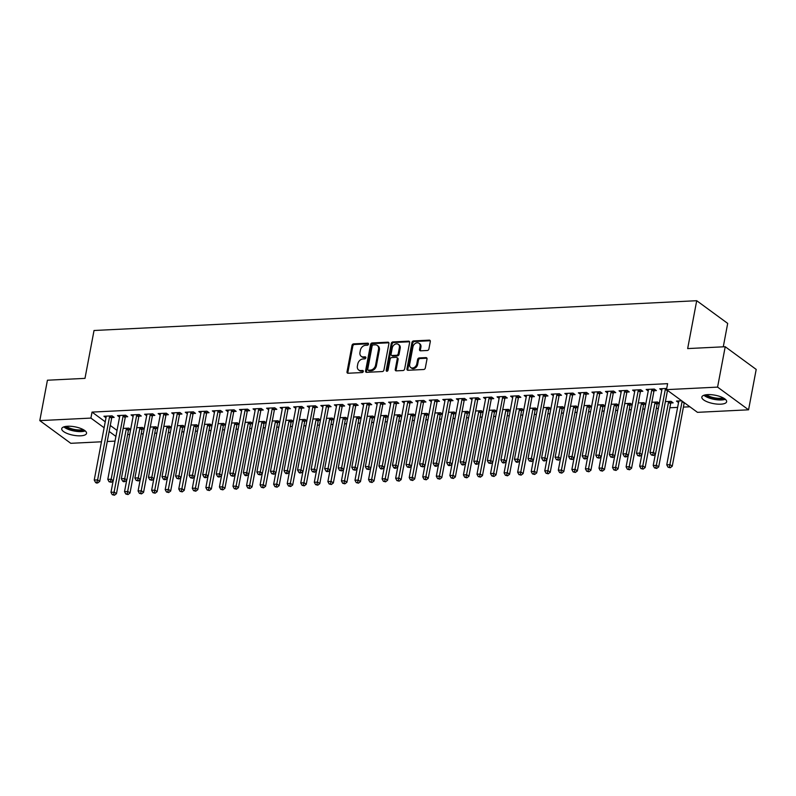 <?xml version="1.0" encoding="UTF-8"?>
<svg xmlns="http://www.w3.org/2000/svg" width="796" height="796" viewBox="0 0 796 796"><rect width="100%" height="100%" fill="white"/><g stroke="black" fill="none" stroke-linecap="round" stroke-linejoin="round"><path stroke-width="1.19" d="M368.488 344.161A1.114 0.856 -53.8 0 0 367.752 343.175L353.613 343.872A1.592 1.214 -53.8 0 0 352.001 345.404L347.016 371.841A1.592 1.214 -53.8 0 0 348.061 373.244L362.2 372.548A1.114 0.856 -53.8 0 0 362.588 370.488L360.757 370.578A5.084 3.9 -53.8 0 1 358.648 369.981A5.084 3.9 -53.8 0 1 357.394 366.09L357.812 363.891A5.084 3.9 -53.8 0 1 362.956 358.976L364.787 358.887A1.114 0.856 -53.8 0 0 365.175 356.837L363.344 356.926A5.084 3.9 -53.8 0 1 361.225 356.319A5.084 3.9 -53.8 0 1 359.971 352.439L360.389 350.23A5.084 3.9 -53.8 0 1 365.533 345.325L367.364 345.235A1.114 0.856 -53.8 0 0 368.488 344.161M720.768 404.179A12.627 4.279 10.7 0 1 707.833 402.06A12.627 4.279 10.7 0 1 701.833 397.055A12.627 4.279 10.7 0 1 707.704 394.617A12.627 4.279 10.7 0 1 720.629 396.736A12.627 4.279 10.7 0 1 726.639 401.741A12.627 4.279 10.7 0 1 720.768 404.179M80.665 435.81A12.627 4.279 10.7 0 1 67.74 433.691A12.627 4.279 10.7 0 1 61.73 428.686A12.627 4.279 10.7 0 1 67.6 426.248A12.627 4.279 10.7 0 1 80.535 428.367A12.627 4.279 10.7 0 1 86.535 433.372A12.627 4.279 10.7 0 1 80.665 435.81M427.303 350.489A1.592 1.214 -53.8 0 0 428.905 348.956L430.308 341.544A1.592 1.214 -53.8 0 0 429.253 340.141L413.552 340.917A1.592 1.214 -53.8 0 0 411.95 342.449L406.955 368.876A1.592 1.214 -53.8 0 0 408.01 370.279L423.711 369.503A1.592 1.214 -53.8 0 0 425.313 367.971L427.004 359.016A1.592 1.214 -53.8 0 0 425.96 357.613L419.233 357.941A1.592 1.214 -53.8 0 0 417.631 359.474L416.786 363.921A4.249 3.264 -53.8 0 1 414.308 367.444A4.249 3.264 -53.8 0 1 410.716 367.523A4.249 3.264 -53.8 0 1 409.671 364.269L412.955 346.867A4.249 3.264 -53.8 0 1 415.442 343.345A4.249 3.264 -53.8 0 1 419.024 343.265A4.249 3.264 -53.8 0 1 420.079 346.519L419.532 349.414A1.592 1.214 -53.8 0 0 420.587 350.817L427.303 350.489M666.481 389.642L717.584 387.115L748.568 409.811L697.465 412.338L666.481 389.642L667.615 383.662L92.037 412.099L90.903 418.089L104.117 427.76M101.46 441.79L70.784 443.312L39.8 420.616L47.432 380.219L84.983 378.369L94.028 330.499L696.709 300.709L687.664 348.578L725.216 346.728L717.584 387.115M39.8 420.616L90.903 418.089M388.926 343.583A1.592 1.214 -53.8 0 0 387.881 342.18L372.18 342.957A1.592 1.214 -53.8 0 0 370.568 344.489L365.573 370.926A1.592 1.214 -53.8 0 0 366.628 372.329L382.329 371.553A1.592 1.214 -53.8 0 0 383.931 370.011L388.926 343.583M392.866 341.932L408.567 341.156A1.592 1.214 -53.8 0 1 409.622 342.559L404.627 368.996A1.592 1.214 -53.8 0 1 403.015 370.528L396.299 370.856A1.592 1.214 -53.8 0 1 395.244 369.453L397.274 358.737A1.592 1.214 -53.8 0 0 396.219 357.334L391.761 357.553A1.592 1.214 -53.8 0 0 390.149 359.086L388.04 370.249A1.114 0.856 -53.8 0 1 386.179 370.339L391.254 343.474A1.592 1.214 -53.8 0 1 392.866 341.932L393.702 342.549L409.403 341.773L408.567 341.156M723.275 346.827L727.693 323.405L696.709 300.709M654.193 390.707L656.392 390.597L654.302 389.065L646.163 389.463L648.233 390.975M670.948 402.975L673.137 402.866L671.048 401.333L665.386 401.612M627.089 392.05L629.278 391.94L627.188 390.408L619.049 390.806L621.119 392.319M643.835 404.318L645.725 404.219M638.273 402.955L643.934 402.676L645.765 404.01M599.975 393.383L602.164 393.274L600.075 391.741L591.945 392.149L594.005 393.662M616.721 405.652L618.611 405.562M611.169 404.288L616.82 404.01L618.651 405.353M572.861 394.726L575.06 394.617L572.961 393.085L564.832 393.483L566.891 394.995M589.607 406.995L591.508 406.905M584.055 405.632L589.707 405.353L591.547 406.696M545.748 396.07L547.947 395.96L545.847 394.428L537.718 394.826L539.788 396.338M562.493 408.338L564.394 408.239M556.941 406.975L562.603 406.696L564.434 408.03M518.644 397.403L520.833 397.294L518.743 395.761L510.604 396.169L512.674 397.682M535.39 409.671L537.28 409.582M529.828 408.308L535.489 408.03L537.32 409.373M491.53 398.746L493.719 398.637L491.63 397.105L483.5 397.502L485.56 399.015M508.276 411.015L510.166 410.915M502.724 409.651L508.375 409.373L510.206 410.716M464.416 400.09L466.615 399.98L464.516 398.448L456.387 398.846L458.446 400.358M481.162 412.358L483.063 412.258M475.61 410.995L481.262 410.716L483.092 412.049M437.303 401.423L439.501 401.313L437.402 399.781L429.273 400.189L431.332 401.701M454.048 413.691L455.949 413.602M448.496 412.328L454.158 412.049L455.989 413.393M410.199 402.766L412.388 402.657L410.298 401.124L402.159 401.522L404.229 403.035M426.945 415.034L428.835 414.935M421.382 413.671L427.044 413.393L428.875 414.736M383.085 404.099L385.274 404L383.184 402.458L375.045 402.866L377.115 404.378M399.831 416.368L401.721 416.278M394.279 415.014L399.93 414.726L401.761 416.069M355.971 405.443L358.17 405.333L356.071 403.801L347.942 404.199L350.001 405.711M372.717 417.711L374.608 417.621M367.165 416.348L372.817 416.069L374.647 417.412M328.857 406.786L331.056 406.676L328.957 405.144L320.828 405.542L322.887 407.055M345.603 419.054L347.504 418.955M340.051 417.691L345.703 417.412L347.544 418.756M301.744 408.119L303.943 408.02L301.853 406.477L293.714 406.885L295.784 408.398M318.5 420.387L320.39 420.298M312.937 419.034L318.599 418.746L320.43 420.089M274.64 409.462L276.829 409.353L274.739 407.821L266.6 408.219L268.67 409.731M291.386 421.731L293.276 421.641M285.834 420.368L291.485 420.089L293.316 421.432M247.526 410.806L249.715 410.696L247.626 409.164L239.496 409.562L241.556 411.074M264.272 423.074L266.163 422.975M258.72 421.711L264.371 421.432L266.202 422.775M220.412 412.139L222.611 412.03L220.512 410.497L212.383 410.905L214.442 412.418M237.158 424.407L239.059 424.318M231.606 423.044L237.258 422.766L239.099 424.109M193.299 413.482L195.498 413.373L193.408 411.84L185.269 412.238L187.339 413.751M210.054 425.751L211.945 425.661M204.492 424.387L210.154 424.109L211.985 425.452M166.195 414.825L168.384 414.716L166.294 413.184L158.155 413.582L160.225 415.094M182.941 427.094L184.831 426.994M177.379 425.731L183.04 425.452L184.871 426.795M139.081 416.159L141.27 416.049L139.181 414.517L131.051 414.925L133.111 416.437M155.827 428.427L157.717 428.338M150.275 427.064L155.926 426.785L157.757 428.129M111.967 417.502L114.166 417.393L112.067 415.86L103.938 416.258L105.997 417.771M128.713 429.77L130.614 429.681M123.161 428.407L128.813 428.129L130.644 429.472M92.037 412.099L105.241 421.78M110.286 425.472L117.042 430.417M127.629 434.566L129.708 434.467M141.191 433.9L143.26 433.8M154.742 433.233L156.812 433.133M168.294 432.566L170.374 432.457M181.856 431.89L183.926 431.79M195.408 431.223L197.478 431.124M208.97 430.556L211.04 430.447M222.522 429.88L224.591 429.78M236.074 429.213L238.153 429.114M249.636 428.546L251.705 428.437M263.187 427.87L265.257 427.77M276.749 427.203L278.819 427.104M290.301 426.537L292.371 426.427M303.853 425.86L305.933 425.76M317.415 425.193L319.485 425.094M330.967 424.527L333.036 424.417M344.519 423.85L346.598 423.751M358.081 423.183L360.15 423.084M371.632 422.517L373.702 422.407M385.194 421.84L387.264 421.741M398.746 421.174L400.816 421.074M412.298 420.507L414.378 420.397M425.86 419.83L427.93 419.731M439.412 419.164L441.481 419.064M452.974 418.497L455.043 418.388M466.526 417.82L468.595 417.721M480.078 417.154L482.157 417.054M493.639 416.487L495.709 416.378M507.191 415.81L509.261 415.711M520.743 415.144L522.823 415.044M534.305 414.477L536.375 414.368M547.857 413.801L549.927 413.701M561.419 413.134L563.488 413.034M574.971 412.467L577.04 412.358M588.523 411.791L590.602 411.691M602.084 411.124L604.154 411.025M615.636 410.457L617.706 410.358M629.198 409.781L631.268 409.681M642.75 409.114L644.82 409.015M656.302 408.447L658.372 408.348M669.864 407.771L677.625 407.393M683.416 407.104L689.883 406.786M142.275 429.104L144.166 429.004M136.713 427.741L142.375 427.462L144.205 428.805M125.519 416.835L127.718 416.726L125.629 415.194L117.49 415.592L119.559 417.104M169.379 427.76L171.279 427.671M163.827 426.397L169.478 426.119L171.319 427.462M152.633 415.492L154.832 415.383L152.732 413.85L144.603 414.248L146.663 415.761M196.493 426.417L198.383 426.328M190.941 425.054L196.592 424.775L198.423 426.119M179.747 414.149L181.946 414.039L179.846 412.507L171.717 412.915L173.777 414.427M223.606 425.084L225.497 424.984M218.054 423.721L223.706 423.442L225.537 424.785M206.861 412.816L209.049 412.706L206.96 411.174L198.821 411.572L200.891 413.084M250.72 423.741L252.611 423.651M245.158 422.377L250.82 422.099L252.65 423.442M233.974 411.472L236.163 411.363L234.074 409.831L225.935 410.229L228.004 411.741M277.824 422.397L279.724 422.308M272.272 421.034L277.933 420.756L279.764 422.099M261.078 410.129L263.277 410.03L261.178 408.487L253.048 408.895L255.108 410.408M304.938 421.064L306.838 420.965M299.386 419.701L305.037 419.422L306.868 420.766M288.192 408.796L290.391 408.686L288.291 407.154L280.162 407.552L282.222 409.064M332.051 419.721L333.942 419.631M326.499 418.358L332.151 418.079L333.982 419.422M315.306 407.452L317.495 407.343L315.405 405.811L307.276 406.209L309.336 407.721M359.165 418.378L361.056 418.288M353.603 417.024L359.265 416.736L361.095 418.079M342.419 406.109L344.608 406.01L342.519 404.467L334.38 404.875L336.449 406.388M386.269 417.044L388.169 416.945M380.717 415.681L386.378 415.403L388.209 416.746M369.523 404.776L371.722 404.666L369.623 403.134L361.493 403.532L363.563 405.045M413.383 415.701L415.283 415.611M407.831 414.338L413.482 414.059L415.323 415.403M396.637 403.433L398.836 403.323L396.736 401.791L388.607 402.199L390.667 403.711M440.496 414.368L442.387 414.268M434.944 413.005L440.596 412.716L442.427 414.059M423.751 402.099L425.94 401.99L423.85 400.448L415.721 400.856L417.781 402.368M467.61 413.025L469.501 412.925M462.048 411.661L467.71 411.383L469.54 412.726M450.864 400.756L453.053 400.647L450.964 399.114L442.825 399.512L444.894 401.025M494.724 411.681L496.614 411.592M489.162 410.318L494.823 410.04L496.654 411.383M477.968 399.413L480.167 399.303L478.078 397.771L469.939 398.179L472.008 399.691M521.828 410.348L523.728 410.248M516.276 408.985L521.927 408.706L523.768 410.04M505.082 398.08L507.281 397.97L505.181 396.438L497.052 396.836L499.112 398.348M548.942 409.005L550.832 408.915M543.389 407.642L549.041 407.363L550.872 408.706M532.196 396.736L534.385 396.627L532.295 395.095L524.166 395.493L526.226 397.005M576.055 407.661L577.946 407.572M570.503 406.298L576.155 406.02L577.986 407.363M559.309 395.393L561.498 395.284L559.409 393.751L551.27 394.159L553.339 395.672M603.169 406.328L605.06 406.229M597.607 404.965L603.268 404.686L605.099 406.02M586.413 394.06L588.612 393.95L586.523 392.418L578.384 392.816L580.453 394.328M630.273 404.985L632.173 404.895M624.721 403.622L630.382 403.343L632.213 404.686M613.527 392.717L615.726 392.607L613.626 391.075L605.497 391.473L607.557 392.985M657.387 403.642L659.277 403.552M651.834 402.279L657.486 402L659.317 403.343M640.641 391.373L642.84 391.264L640.74 389.732L632.611 390.139L634.671 391.652M681.714 400.806L676.471 401.065L678.53 402.577M666.71 388.448L659.725 388.796L661.784 390.309M725.216 346.728L756.2 369.424L748.568 409.811M115.022 441.123L107.261 441.501M109.151 431.452L115.908 436.407M361.225 356.319L362.061 356.936A5.084 3.9 -53.8 0 0 364.18 357.533L363.344 356.926M365.911 357.454L364.18 357.533M358.648 369.981L359.484 370.598A5.084 3.9 -53.8 0 0 361.603 371.195L360.757 370.578M363.334 371.105L361.603 371.195M368.498 343.792L354.449 344.489A1.592 1.214 -53.8 0 0 352.847 346.021L347.852 372.448A1.592 1.214 -53.8 0 0 347.912 373.244M388.866 342.797A1.592 1.214 -53.8 0 0 388.717 342.797L373.016 343.574A1.592 1.214 -53.8 0 0 371.404 345.106L366.409 371.533A1.592 1.214 -53.8 0 0 366.468 372.319M373.254 344.937A1.114 0.856 -53.8 0 0 372.13 346.011L367.742 369.215A1.114 0.856 -53.8 0 0 368.478 370.2L370.409 370.1A5.084 3.9 -53.8 0 0 375.553 365.195L378.548 349.335A5.084 3.9 -53.8 0 0 377.294 345.444A5.084 3.9 -53.8 0 0 375.185 344.847L373.254 344.937M368.021 370.07L368.856 370.677A1.114 0.856 -53.8 0 0 369.314 370.807L368.478 370.2M377.294 345.444L378.13 346.061A5.084 3.9 -53.8 0 1 379.384 349.951L376.389 365.802A5.084 3.9 -53.8 0 1 371.244 370.717L369.314 370.807M396.876 357.523L397.711 358.13A1.592 1.214 -53.8 0 1 398.109 359.354L396.08 370.07A1.592 1.214 -53.8 0 0 396.149 370.856M393.702 342.549A1.592 1.214 -53.8 0 0 392.1 344.081L387.015 370.956A1.114 0.856 -53.8 0 0 387.005 371.314M399.373 347.613A4.249 3.264 -53.8 0 0 398.328 344.36A4.249 3.264 -53.8 0 0 394.736 344.439A4.249 3.264 -53.8 0 0 392.249 347.961L391.095 354.101A1.592 1.214 -53.8 0 0 392.149 355.504L396.607 355.275A1.592 1.214 -53.8 0 0 398.219 353.742L399.373 347.613L400.209 348.23A4.249 3.264 -53.8 0 0 399.164 344.976L398.328 344.36M391.483 355.315L392.329 355.921A1.592 1.214 -53.8 0 0 392.985 356.111L392.149 355.504M400.209 348.23L399.055 354.359A1.592 1.214 -53.8 0 1 397.443 355.892L392.985 356.111M419.024 343.265L419.87 343.882A4.249 3.264 -53.8 0 1 420.915 347.136L420.368 350.031A1.592 1.214 -53.8 0 0 420.427 350.817M410.716 367.523L411.552 368.14A4.249 3.264 -53.8 0 0 415.144 368.06A4.249 3.264 -53.8 0 0 417.631 364.528L416.786 363.921M426.945 358.23A1.592 1.214 -53.8 0 0 426.795 358.22L420.069 358.558A1.592 1.214 -53.8 0 0 418.467 360.09L417.631 364.528M430.248 340.748A1.592 1.214 -53.8 0 0 430.099 340.748L414.398 341.524A1.592 1.214 -53.8 0 0 412.786 343.056L407.791 369.493A1.592 1.214 -53.8 0 0 407.85 370.279M113.151 480.844L110.982 492.316L114.365 492.157L116.465 493.689L128.395 430.556A1.622 1.244 126.2 0 1 128.594 429.989L129.38 428.546M113.609 494.605L112.256 494.674L114.445 495.221L113.609 494.605L126.295 429.024A1.622 1.244 126.2 0 1 126.504 428.457L126.624 428.238M112.256 494.674L110.982 492.316M116.465 493.689L114.445 495.221M109.878 415.97L109.748 416.189A1.622 1.244 -53.8 0 0 109.549 416.756L97.619 479.889L94.236 480.048L106.157 416.925A1.622 1.244 -53.8 0 0 106.166 416.368L106.127 416.149M112.634 416.278L111.848 417.721A1.622 1.244 -53.8 0 0 111.639 418.288L99.719 481.421L97.619 479.889L96.863 482.336L95.51 482.406L96.346 483.023L97.699 482.953L96.863 482.336M97.699 482.953L99.719 481.421M94.236 480.048L95.51 482.406M126.703 480.167L124.534 491.649L127.927 491.48L130.017 493.013L141.947 429.89A1.622 1.244 126.2 0 1 142.146 429.323L142.942 427.87M127.171 493.938L125.808 494.008L128.007 494.555L127.171 493.938L139.857 428.357A1.622 1.244 126.2 0 1 140.056 427.79L140.176 427.571M125.808 494.008L124.534 491.649M130.017 493.013L128.007 494.555M140.255 479.5L138.086 490.983L141.479 490.814L143.569 492.346L155.499 429.213A1.622 1.244 126.2 0 1 155.708 428.656L156.494 427.203M140.723 493.271L139.37 493.331L141.559 493.878L140.723 493.271L153.409 427.681A1.622 1.244 126.2 0 1 153.608 427.124L153.737 426.895M139.37 493.331L138.086 490.983M143.569 492.346L141.559 493.878M123.43 415.303L123.31 415.522A1.622 1.244 -53.8 0 0 123.101 416.089L111.181 479.212L107.788 479.381L119.718 416.248A1.622 1.244 -53.8 0 0 119.728 415.701L119.689 415.482M126.196 415.602L125.4 417.054A1.622 1.244 -53.8 0 0 125.201 417.621L113.271 480.744L111.181 479.212L110.425 481.67L109.062 481.739L111.261 482.286L110.425 481.67M111.261 482.286L113.271 480.744M107.788 479.381L109.062 481.739M136.982 414.626L136.862 414.855A1.622 1.244 -53.8 0 0 136.663 415.413L124.733 478.545L121.34 478.714L133.27 415.582A1.622 1.244 -53.8 0 0 133.28 415.024L133.24 414.815M139.748 414.935L138.962 416.388A1.622 1.244 -53.8 0 0 138.753 416.945L126.823 480.078L124.733 478.545L123.977 481.003L122.624 481.063L123.46 481.68L124.813 481.61L123.977 481.003M124.813 481.61L126.823 480.078M121.34 478.714L122.624 481.063M84.316 430.238A10.925 3.701 10.7 0 1 74.237 430.477A10.925 3.701 10.7 0 1 64.944 426.576M66.376 426.338A10.109 3.433 -169.3 0 0 83.073 429.502M63.829 426.885A12.537 4.249 -169.3 0 0 74.137 431.014A12.537 4.249 -169.3 0 0 85.242 430.935M724.42 398.607A10.925 3.701 10.7 0 1 714.34 398.846A10.925 3.701 10.7 0 1 705.037 394.945M706.47 394.707A10.109 3.433 -169.3 0 0 723.166 397.861M703.923 395.254A12.537 4.249 -169.3 0 0 714.241 399.383A12.537 4.249 -169.3 0 0 725.345 399.303M153.817 478.834L151.648 490.306L155.031 490.147L157.13 491.679L169.06 428.546A1.622 1.244 126.2 0 1 169.259 427.979L170.046 426.537M154.275 492.595L152.922 492.664L155.12 493.212L154.275 492.595L166.961 427.014A1.622 1.244 126.2 0 1 167.17 426.447L167.289 426.228M152.922 492.664L151.648 490.306M157.13 491.679L155.12 493.212M167.369 478.157L165.2 489.639L168.593 489.47L170.682 491.003L182.612 427.88A1.622 1.244 126.2 0 1 182.821 427.313L183.607 425.86M167.837 491.928L166.483 491.998L168.672 492.545L167.837 491.928L180.523 426.348A1.622 1.244 126.2 0 1 180.722 425.78L180.841 425.561M166.483 491.998L165.2 489.639M170.682 491.003L168.672 492.545M150.544 413.96L150.424 414.179A1.622 1.244 -53.8 0 0 150.215 414.746L138.285 477.879L134.902 478.038L146.832 414.915A1.622 1.244 -53.8 0 0 146.832 414.358L146.792 414.139M153.3 414.268L152.514 415.711A1.622 1.244 -53.8 0 0 152.315 416.278L140.385 479.411L138.285 477.879L137.529 480.326L136.176 480.396L138.375 480.943L137.529 480.326M138.375 480.943L140.385 479.411M134.902 478.038L136.176 480.396M164.095 413.293L163.976 413.512A1.622 1.244 -53.8 0 0 163.777 414.079L151.847 477.202L148.454 477.371L160.384 414.238A1.622 1.244 -53.8 0 0 160.394 413.691L160.354 413.472M166.861 413.592L166.066 415.044A1.622 1.244 -53.8 0 0 165.867 415.611L153.936 478.734L151.847 477.202L151.091 479.66L149.728 479.729L151.927 480.277L151.091 479.66M151.927 480.277L153.936 478.734M148.454 477.371L149.728 479.729M180.931 477.491L178.762 488.973L182.145 488.804L184.244 490.336L196.164 427.203A1.622 1.244 126.2 0 1 196.373 426.646L197.159 425.193M181.389 491.261L180.035 491.321L182.224 491.868L181.389 491.261L194.075 425.671A1.622 1.244 126.2 0 1 194.284 425.114L194.403 424.885M180.035 491.321L178.762 488.973M184.244 490.336L182.224 491.868M177.657 412.617L177.528 412.845A1.622 1.244 -53.8 0 0 177.329 413.403L165.399 476.535L162.016 476.704L173.936 413.572A1.622 1.244 -53.8 0 0 173.946 413.015L173.906 412.806M180.413 412.925L179.627 414.378A1.622 1.244 -53.8 0 0 179.418 414.935L167.488 478.068L165.399 476.535L164.643 478.993L163.289 479.053L164.125 479.67L165.478 479.6L164.643 478.993M165.478 479.6L167.488 478.068M162.016 476.704L163.289 479.053M194.483 476.824L192.314 488.296L195.707 488.137L197.796 489.669L209.726 426.537A1.622 1.244 126.2 0 1 209.925 425.969L210.721 424.527M194.95 490.585L193.587 490.654L195.786 491.202L194.95 490.585L207.627 425.004A1.622 1.244 126.2 0 1 207.836 424.437L207.955 424.218M193.587 490.654L192.314 488.296M197.796 489.669L195.786 491.202M191.209 411.95L191.09 412.169A1.622 1.244 -53.8 0 0 190.881 412.736L178.951 475.869L175.568 476.028L187.498 412.905A1.622 1.244 -53.8 0 0 187.498 412.348L187.468 412.129M193.965 412.258L193.179 413.701A1.622 1.244 -53.8 0 0 192.98 414.268L181.05 477.401L178.951 475.869L178.195 478.316L176.841 478.386L179.04 478.933L178.195 478.316M179.04 478.933L181.05 477.401M175.568 476.028L176.841 478.386M208.035 476.147L205.865 487.63L209.258 487.46L211.348 488.993L223.278 425.87A1.622 1.244 126.2 0 1 223.487 425.303L224.273 423.85M208.502 489.918L207.149 489.988L209.338 490.535L208.502 489.918L221.189 424.338A1.622 1.244 126.2 0 1 221.387 423.77L221.517 423.552M207.149 489.988L205.865 487.63M211.348 488.993L209.338 490.535M221.596 475.481L219.427 486.963L222.81 486.794L224.91 488.326L236.84 425.193A1.622 1.244 126.2 0 1 237.039 424.636L237.825 423.183M222.054 489.251L220.701 489.311L222.9 489.858L222.054 489.251L234.74 423.661A1.622 1.244 126.2 0 1 234.949 423.104L235.069 422.875M220.701 489.311L219.427 486.963M224.91 488.326L222.9 489.858M235.148 474.814L232.979 486.286L236.372 486.127L238.462 487.659L250.392 424.527A1.622 1.244 126.2 0 1 250.591 423.97L251.387 422.517M235.616 488.575L234.263 488.644L236.452 489.192L235.616 488.575L248.302 422.994A1.622 1.244 126.2 0 1 248.501 422.427L248.621 422.208M234.263 488.644L232.979 486.286M238.462 487.659L236.452 489.192M248.71 474.137L246.541 485.62L249.924 485.451L252.024 486.983L263.944 423.86A1.622 1.244 126.2 0 1 264.153 423.293L264.939 421.84M249.168 487.908L247.815 487.978L250.004 488.525L249.168 487.908L261.854 422.328A1.622 1.244 126.2 0 1 262.053 421.761L262.183 421.542M247.815 487.978L246.541 485.62M252.024 486.983L250.004 488.525M262.262 473.471L260.093 484.953L263.486 484.784L265.575 486.316L277.505 423.183A1.622 1.244 126.2 0 1 277.704 422.626L278.491 421.174M262.73 487.242L261.367 487.301L263.566 487.849L262.73 487.242L275.406 421.651A1.622 1.244 126.2 0 1 275.615 421.094L275.734 420.865M261.367 487.301L260.093 484.953M265.575 486.316L263.566 487.849M275.814 472.804L273.645 484.276L277.038 484.117L279.127 485.65L291.057 422.517A1.622 1.244 126.2 0 1 291.266 421.96L292.052 420.507M276.282 486.565L274.928 486.635L277.117 487.182L276.282 486.565L288.968 420.985A1.622 1.244 126.2 0 1 289.167 420.417L289.286 420.198M274.928 486.635L273.645 484.276M279.127 485.65L277.117 487.182M289.376 472.127L287.207 483.61L290.59 483.441L292.689 484.973L304.619 421.85A1.622 1.244 126.2 0 1 304.818 421.283L305.604 419.83M289.834 485.898L288.48 485.968L290.669 486.515L289.834 485.898L302.52 420.318A1.622 1.244 126.2 0 1 302.729 419.751L302.848 419.532M288.48 485.968L287.207 483.61M292.689 484.973L290.669 486.515M302.928 471.461L300.759 482.943L304.152 482.774L306.241 484.306L318.171 421.184A1.622 1.244 126.2 0 1 318.37 420.616L319.166 419.164M303.395 485.232L302.032 485.291L304.231 485.839L303.395 485.232L316.082 419.641A1.622 1.244 126.2 0 1 316.281 419.084L316.4 418.855M302.032 485.291L300.759 482.943M306.241 484.306L304.231 485.839M316.48 470.794L314.311 482.276L317.704 482.107L319.793 483.64L331.723 420.507A1.622 1.244 126.2 0 1 331.932 419.95L332.718 418.497M316.947 484.555L315.594 484.625L317.783 485.172L316.947 484.555L329.634 418.975A1.622 1.244 126.2 0 1 329.833 418.407L329.962 418.189M315.594 484.625L314.311 482.276M319.793 483.64L317.783 485.172M330.041 470.118L327.872 481.6L331.255 481.431L333.355 482.963L345.285 419.84A1.622 1.244 126.2 0 1 345.484 419.273L346.27 417.82M330.499 483.888L329.146 483.958L331.345 484.505L330.499 483.888L343.185 418.308A1.622 1.244 126.2 0 1 343.394 417.741L343.514 417.522M329.146 483.958L327.872 481.6M333.355 482.963L331.345 484.505M343.593 469.451L341.424 480.933L344.817 480.764L346.907 482.296L358.837 419.174A1.622 1.244 126.2 0 1 359.046 418.606L359.832 417.154M344.061 483.222L342.708 483.291L344.897 483.829L344.061 483.222L356.747 417.631A1.622 1.244 126.2 0 1 356.946 417.074L357.066 416.845M342.708 483.291L341.424 480.933M346.907 482.296L344.897 483.829M357.155 468.784L354.986 480.267L358.369 480.097L360.469 481.63L372.389 418.497A1.622 1.244 126.2 0 1 372.598 417.94L373.384 416.487M357.613 482.545L356.26 482.615L358.449 483.162L357.613 482.545L370.299 416.965A1.622 1.244 126.2 0 1 370.508 416.398L370.628 416.179M356.26 482.615L354.986 480.267M360.469 481.63L358.449 483.162M370.707 468.118L368.538 479.59L371.931 479.421L374.02 480.963L385.951 417.83A1.622 1.244 126.2 0 1 386.15 417.263L386.946 415.81M371.175 481.879L369.812 481.948L372.011 482.495L371.175 481.879L383.851 416.298A1.622 1.244 126.2 0 1 384.06 415.731L384.179 415.512M369.812 481.948L368.538 479.59M374.02 480.963L372.011 482.495M384.259 467.441L382.09 478.923L385.483 478.754L387.572 480.286L399.502 417.164A1.622 1.244 126.2 0 1 399.711 416.597L400.497 415.144M384.727 481.212L383.374 481.281L385.562 481.819L384.727 481.212L397.413 415.621A1.622 1.244 126.2 0 1 397.612 415.064L397.731 414.835M383.374 481.281L382.09 478.923M387.572 480.286L385.562 481.819M397.821 466.774L395.652 478.257L399.035 478.088L401.134 479.62L413.064 416.487A1.622 1.244 126.2 0 1 413.263 415.93L414.049 414.477M398.279 480.535L396.925 480.605L399.124 481.152L398.279 480.535L410.965 414.955A1.622 1.244 126.2 0 1 411.174 414.388L411.293 414.169M396.925 480.605L395.652 478.257M401.134 479.62L399.124 481.152M411.373 466.108L409.204 477.58L412.597 477.411L414.686 478.953L426.616 415.82A1.622 1.244 126.2 0 1 426.815 415.253L427.611 413.811M411.84 479.869L410.487 479.938L412.676 480.486L411.84 479.869L424.527 414.288A1.622 1.244 126.2 0 1 424.726 413.721L424.845 413.502M410.487 479.938L409.204 477.58M414.686 478.953L412.676 480.486M424.935 465.431L422.766 476.913L426.149 476.744L428.248 478.277L440.168 415.154A1.622 1.244 126.2 0 1 440.377 414.587L441.163 413.134M425.392 479.202L424.039 479.272L426.228 479.809L425.392 479.202L438.079 413.612A1.622 1.244 126.2 0 1 438.278 413.054L438.407 412.825M424.039 479.272L422.766 476.913M428.248 478.277L426.228 479.809M438.487 464.764L436.317 476.247L439.71 476.078L441.8 477.61L453.73 414.477A1.622 1.244 126.2 0 1 453.929 413.92L454.715 412.467M438.954 478.535L437.591 478.595L439.79 479.142L438.954 478.535L451.63 412.945A1.622 1.244 126.2 0 1 451.839 412.388L451.959 412.159M437.591 478.595L436.317 476.247M441.8 477.61L439.79 479.142M452.038 464.098L449.869 475.57L453.262 475.401L455.352 476.943L467.282 413.811A1.622 1.244 126.2 0 1 467.491 413.243L468.277 411.801M452.506 477.859L451.153 477.928L453.342 478.476L452.506 477.859L465.192 412.278A1.622 1.244 126.2 0 1 465.391 411.711L465.511 411.492M451.153 477.928L449.869 475.57M455.352 476.943L453.342 478.476M465.6 463.421L463.431 474.904L466.814 474.734L468.914 476.267L480.844 413.144A1.622 1.244 126.2 0 1 481.043 412.577L481.829 411.124M466.058 477.192L464.705 477.262L466.894 477.809L466.058 477.192L478.744 411.602A1.622 1.244 126.2 0 1 478.953 411.044L479.073 410.816M464.705 477.262L463.431 474.904M468.914 476.267L466.894 477.809M479.152 462.755L476.983 474.237L480.376 474.068L482.466 475.6L494.396 412.467A1.622 1.244 126.2 0 1 494.595 411.91L495.391 410.457M479.62 476.525L478.257 476.585L480.456 477.132L479.62 476.525L492.306 410.935A1.622 1.244 126.2 0 1 492.505 410.378L492.625 410.149M478.257 476.585L476.983 474.237M482.466 475.6L480.456 477.132M204.761 411.283L204.642 411.502A1.622 1.244 -53.8 0 0 204.443 412.069L192.513 475.192L189.12 475.361L201.05 412.228A1.622 1.244 -53.8 0 0 201.06 411.681L201.02 411.462M207.527 411.582L206.741 413.034A1.622 1.244 -53.8 0 0 206.532 413.602L194.602 476.724L192.513 475.192L191.756 477.65L190.403 477.719L192.592 478.267L191.756 477.65M192.592 478.267L194.602 476.724M189.12 475.361L190.403 477.719M218.323 410.607L218.204 410.835A1.622 1.244 -53.8 0 0 217.995 411.393L206.064 474.525L202.681 474.695L214.602 411.562A1.622 1.244 -53.8 0 0 214.612 411.015L214.572 410.796M221.079 410.915L220.293 412.368A1.622 1.244 -53.8 0 0 220.084 412.925L208.164 476.058L206.064 474.525L205.308 476.983L203.955 477.043L204.791 477.66L206.144 477.59L205.308 476.983M206.144 477.59L208.164 476.058M202.681 474.695L203.955 477.043M231.875 409.94L231.755 410.159A1.622 1.244 -53.8 0 0 231.546 410.726L219.626 473.859L216.233 474.018L228.163 410.895A1.622 1.244 -53.8 0 0 228.173 410.338L228.134 410.129M234.641 410.248L233.845 411.701A1.622 1.244 -53.8 0 0 233.646 412.258L221.716 475.391L219.626 473.859L218.87 476.306L217.507 476.376L218.353 476.993L219.706 476.923L218.87 476.306M219.706 476.923L221.716 475.391M216.233 474.018L217.507 476.376M245.437 409.273L245.307 409.492A1.622 1.244 -53.8 0 0 245.108 410.059L233.178 473.182L229.785 473.351L241.715 410.219A1.622 1.244 -53.8 0 0 241.725 409.671L241.685 409.452M248.193 409.572L247.407 411.025A1.622 1.244 -53.8 0 0 247.198 411.592L235.268 474.715L233.178 473.182L232.422 475.64L231.069 475.71L233.258 476.257L232.422 475.64M233.258 476.257L235.268 474.715M229.785 473.351L231.069 475.71M258.989 408.597L258.869 408.826A1.622 1.244 -53.8 0 0 258.66 409.383L246.73 472.516L243.347 472.685L255.277 409.552A1.622 1.244 -53.8 0 0 255.277 409.005L255.247 408.786M261.745 408.905L260.959 410.358A1.622 1.244 -53.8 0 0 260.76 410.915L248.83 474.048L246.73 472.516L245.974 474.973L244.621 475.033L245.457 475.65L246.82 475.58L245.974 474.973M246.82 475.58L248.83 474.048M243.347 472.685L244.621 475.033M272.54 407.93L272.421 408.149A1.622 1.244 -53.8 0 0 272.222 408.716L260.292 471.849L256.899 472.008L268.829 408.885A1.622 1.244 -53.8 0 0 268.839 408.328L268.799 408.119M275.307 408.239L274.511 409.691A1.622 1.244 -53.8 0 0 274.312 410.248L262.381 473.381L260.292 471.849L259.536 474.297L258.183 474.366L260.372 474.913L259.536 474.297M260.372 474.913L262.381 473.381M256.899 472.008L258.183 474.366M286.102 407.263L285.973 407.482A1.622 1.244 -53.8 0 0 285.774 408.05L273.844 471.172L270.461 471.341L282.381 408.219A1.622 1.244 -53.8 0 0 282.391 407.661L282.351 407.443M288.858 407.562L288.072 409.015A1.622 1.244 -53.8 0 0 287.863 409.582L275.943 472.705L273.844 471.172L273.088 473.63L271.735 473.7L273.923 474.247L273.088 473.63M273.923 474.247L275.943 472.705M270.461 471.341L271.735 473.7M299.654 406.587L299.535 406.816A1.622 1.244 -53.8 0 0 299.326 407.373L287.406 470.506L284.013 470.675L295.943 407.542A1.622 1.244 -53.8 0 0 295.953 406.995L295.913 406.776M302.42 406.895L301.624 408.348A1.622 1.244 -53.8 0 0 301.425 408.905L289.495 472.038L287.406 470.506L286.65 472.963L285.286 473.023L286.122 473.64L287.485 473.57L286.65 472.963M287.485 473.57L289.495 472.038M284.013 470.675L285.286 473.023M313.206 405.92L313.087 406.139A1.622 1.244 -53.8 0 0 312.888 406.706L300.958 469.839L297.565 470.008L309.495 406.875A1.622 1.244 -53.8 0 0 309.505 406.318L309.465 406.109M315.972 406.229L315.186 407.681A1.622 1.244 -53.8 0 0 314.977 408.239L303.047 471.371L300.958 469.839L300.201 472.287L298.848 472.356L299.684 472.973L301.037 472.904L300.201 472.287M301.037 472.904L303.047 471.371M297.565 470.008L298.848 472.356M326.768 405.254L326.649 405.472A1.622 1.244 -53.8 0 0 326.44 406.04L314.51 469.162L311.127 469.332L323.057 406.209A1.622 1.244 -53.8 0 0 323.057 405.652L323.017 405.433M329.524 405.552L328.738 407.005A1.622 1.244 -53.8 0 0 328.539 407.572L316.609 470.695L314.51 469.162L313.753 471.62L312.4 471.69L314.589 472.237L313.753 471.62M314.589 472.237L316.609 470.695M311.127 469.332L312.4 471.69M340.32 404.577L340.2 404.806A1.622 1.244 -53.8 0 0 340.001 405.363L328.071 468.496L324.678 468.665L336.608 405.532A1.622 1.244 -53.8 0 0 336.618 404.985L336.579 404.766M343.086 404.885L342.29 406.338A1.622 1.244 -53.8 0 0 342.091 406.905L330.161 470.028L328.071 468.496L327.315 470.953L325.952 471.013L326.798 471.63L328.151 471.56L327.315 470.953M328.151 471.56L330.161 470.028M324.678 468.665L325.952 471.013M353.882 403.91L353.752 404.129A1.622 1.244 -53.8 0 0 353.553 404.696L341.623 467.829L338.23 467.998L350.16 404.865A1.622 1.244 -53.8 0 0 350.17 404.308L350.131 404.099M356.638 404.219L355.852 405.671A1.622 1.244 -53.8 0 0 355.643 406.229L343.713 469.361L341.623 467.829L340.867 470.277L339.514 470.346L341.703 470.894L340.867 470.277M341.703 470.894L343.713 469.361M338.23 467.998L339.514 470.346M367.434 403.244L367.314 403.463A1.622 1.244 -53.8 0 0 367.105 404.03L355.175 467.152L351.792 467.322L363.722 404.199A1.622 1.244 -53.8 0 0 363.722 403.642L363.692 403.423M370.19 403.542L369.404 404.995A1.622 1.244 -53.8 0 0 369.205 405.562L357.275 468.695L355.175 467.152L354.419 469.61L353.066 469.68L355.265 470.227L354.419 469.61M355.265 470.227L357.275 468.695M351.792 467.322L353.066 469.68M380.986 402.567L380.866 402.796A1.622 1.244 -53.8 0 0 380.667 403.353L368.737 466.486L365.344 466.655L377.274 403.522A1.622 1.244 -53.8 0 0 377.284 402.975L377.244 402.756M383.752 402.875L382.966 404.328A1.622 1.244 -53.8 0 0 382.757 404.895L370.827 468.018L368.737 466.486L367.981 468.944L366.628 469.013L368.817 469.55L367.981 468.944M368.817 469.55L370.827 468.018M365.344 466.655L366.628 469.013M394.547 401.9L394.428 402.119A1.622 1.244 -53.8 0 0 394.219 402.686L382.289 465.819L378.906 465.988L390.826 402.856A1.622 1.244 -53.8 0 0 390.836 402.298L390.796 402.089M397.303 402.209L396.517 403.662A1.622 1.244 -53.8 0 0 396.309 404.219L384.388 467.351L382.289 465.819L381.533 468.267L380.18 468.337L381.015 468.953L382.369 468.884L381.533 468.267M382.369 468.884L384.388 467.351M378.906 465.988L380.18 468.337M408.099 401.234L407.98 401.453A1.622 1.244 -53.8 0 0 407.771 402.02L395.851 465.143L392.458 465.312L404.388 402.189A1.622 1.244 -53.8 0 0 404.398 401.632L404.358 401.413M410.865 401.542L410.069 402.985A1.622 1.244 -53.8 0 0 409.87 403.552L397.94 466.685L395.851 465.143L395.095 467.6L393.731 467.67L394.577 468.287L395.93 468.217L395.095 467.6M395.93 468.217L397.94 466.685M392.458 465.312L393.731 467.67M421.661 400.557L421.532 400.786A1.622 1.244 -53.8 0 0 421.333 401.343L409.403 464.476L406.01 464.645L417.94 401.512A1.622 1.244 -53.8 0 0 417.95 400.965L417.91 400.746M424.417 400.866L423.631 402.318A1.622 1.244 -53.8 0 0 423.422 402.885L411.492 466.008L409.403 464.476L408.647 466.934L407.293 467.003L409.482 467.541L408.647 466.934M409.482 467.541L411.492 466.008M406.01 464.645L407.293 467.003M435.213 399.89L435.094 400.119A1.622 1.244 -53.8 0 0 434.885 400.677L422.955 463.809L419.572 463.978L431.502 400.846A1.622 1.244 -53.8 0 0 431.502 400.288L431.472 400.08M437.969 400.199L437.183 401.652A1.622 1.244 -53.8 0 0 436.984 402.209L425.054 465.342L422.955 463.809L422.198 466.257L420.845 466.327L423.044 466.874L422.198 466.257M423.044 466.874L425.054 465.342M419.572 463.978L420.845 466.327M448.765 399.224L448.645 399.443A1.622 1.244 -53.8 0 0 448.447 400.01L436.516 463.133L433.124 463.302L445.054 400.179A1.622 1.244 -53.8 0 0 445.064 399.622L445.024 399.403M451.531 399.532L450.735 400.975A1.622 1.244 -53.8 0 0 450.536 401.542L438.606 464.675L436.516 463.133L435.76 465.59L434.407 465.66L435.243 466.277L436.596 466.207L435.76 465.59M436.596 466.207L438.606 464.675M433.124 463.302L434.407 465.66M462.327 398.547L462.197 398.776A1.622 1.244 -53.8 0 0 461.998 399.333L450.068 462.466L446.685 462.635L458.605 399.502A1.622 1.244 -53.8 0 0 458.615 398.955L458.576 398.736M465.083 398.856L464.297 400.308A1.622 1.244 -53.8 0 0 464.088 400.876L452.168 463.998L450.068 462.466L449.312 464.924L447.959 464.993L448.795 465.6L450.148 465.531L449.312 464.924M450.148 465.531L452.168 463.998M446.685 462.635L447.959 464.993M475.879 397.881L475.759 398.109A1.622 1.244 -53.8 0 0 475.55 398.667L463.63 461.799L460.237 461.969L472.167 398.836A1.622 1.244 -53.8 0 0 472.177 398.279L472.137 398.07M478.635 398.189L477.849 399.642A1.622 1.244 -53.8 0 0 477.65 400.199L465.72 463.332L463.63 461.799L462.874 464.257L461.511 464.317L462.347 464.934L463.71 464.864L462.874 464.257M463.71 464.864L465.72 463.332M460.237 461.969L461.511 464.317M492.704 462.088L490.535 473.56L493.928 473.391L496.017 474.933L507.947 411.801A1.622 1.244 126.2 0 1 508.156 411.233L508.942 409.791M493.172 475.849L491.819 475.918L494.008 476.466L493.172 475.849L505.858 410.268A1.622 1.244 126.2 0 1 506.057 409.701L506.186 409.482M491.819 475.918L490.535 473.56M496.017 474.933L494.008 476.466M489.431 397.214L489.311 397.433A1.622 1.244 -53.8 0 0 489.112 398L477.182 461.123L473.789 461.292L485.719 398.169A1.622 1.244 -53.8 0 0 485.729 397.612L485.689 397.393M492.197 397.522L491.411 398.965A1.622 1.244 -53.8 0 0 491.202 399.532L479.272 462.665L477.182 461.123L476.426 463.58L475.073 463.65L475.909 464.267L477.262 464.197L476.426 463.58M477.262 464.197L479.272 462.665M473.789 461.292L475.073 463.65M506.266 461.411L504.097 472.894L507.48 472.725L509.579 474.257L521.509 411.134A1.622 1.244 126.2 0 1 521.708 410.567L522.494 409.114M506.724 475.182L505.37 475.252L507.569 475.799L506.724 475.182L519.41 409.602A1.622 1.244 126.2 0 1 519.619 409.035L519.738 408.806M505.37 475.252L504.097 472.894M509.579 474.257L507.569 475.799M502.992 396.537L502.873 396.766A1.622 1.244 -53.8 0 0 502.664 397.323L490.734 460.456L487.351 460.625L499.281 397.493A1.622 1.244 -53.8 0 0 499.281 396.945L499.241 396.726M505.749 396.846L504.962 398.298A1.622 1.244 -53.8 0 0 504.764 398.866L492.833 461.988L490.734 460.456L489.978 462.914L488.625 462.983L490.814 463.531L489.978 462.914M490.814 463.531L492.833 461.988M487.351 460.625L488.625 462.983M519.818 460.745L517.649 472.227L521.042 472.058L523.131 473.59L535.061 410.457A1.622 1.244 126.2 0 1 535.27 409.9L536.056 408.447M520.285 474.515L518.932 474.575L521.121 475.122L520.285 474.515L532.972 408.925A1.622 1.244 126.2 0 1 533.171 408.368L533.29 408.139M518.932 474.575L517.649 472.227M523.131 473.59L521.121 475.122M516.544 395.871L516.425 396.1A1.622 1.244 -53.8 0 0 516.226 396.657L504.296 459.79L500.903 459.959L512.833 396.826A1.622 1.244 -53.8 0 0 512.843 396.269L512.803 396.06M519.31 396.179L518.514 397.632A1.622 1.244 -53.8 0 0 518.315 398.189L506.385 461.322L504.296 459.79L503.54 462.247L502.176 462.307L503.022 462.924L504.375 462.854L503.54 462.247M504.375 462.854L506.385 461.322M500.903 459.959L502.176 462.307M533.38 460.078L531.211 471.55L534.594 471.381L536.693 472.923L548.613 409.791A1.622 1.244 126.2 0 1 548.822 409.224L549.608 407.781M533.837 473.839L532.484 473.909L534.673 474.456L533.837 473.839L546.524 408.258A1.622 1.244 126.2 0 1 546.723 407.691L546.852 407.472M532.484 473.909L531.211 471.55M536.693 472.923L534.673 474.456M530.106 395.204L529.977 395.423A1.622 1.244 -53.8 0 0 529.778 395.99L517.848 459.113L514.455 459.282L526.385 396.159A1.622 1.244 -53.8 0 0 526.395 395.602L526.355 395.383M532.862 395.512L532.076 396.955A1.622 1.244 -53.8 0 0 531.867 397.522L519.937 460.655L517.848 459.113L517.092 461.571L515.738 461.64L516.574 462.257L517.927 462.187L517.092 461.571M517.927 462.187L519.937 460.655M514.455 459.282L515.738 461.64M546.932 459.401L544.763 470.884L548.155 470.715L550.245 472.247L562.175 409.124A1.622 1.244 126.2 0 1 562.374 408.557L563.17 407.104M547.399 473.172L546.036 473.242L548.235 473.789L547.399 473.172L560.076 407.592A1.622 1.244 126.2 0 1 560.284 407.025L560.404 406.796M546.036 473.242L544.763 470.884M550.245 472.247L548.235 473.789M543.658 394.527L543.539 394.756A1.622 1.244 -53.8 0 0 543.33 395.323L531.4 458.446L528.017 458.615L539.947 395.483A1.622 1.244 -53.8 0 0 539.947 394.935L539.917 394.716M546.414 394.836L545.628 396.289A1.622 1.244 -53.8 0 0 545.429 396.856L533.499 459.979L531.4 458.446L530.643 460.904L529.29 460.974L531.489 461.521L530.643 460.904M531.489 461.521L533.499 459.979M528.017 458.615L529.29 460.974M560.483 458.735L558.314 470.217L561.707 470.048L563.797 471.58L575.727 408.447A1.622 1.244 126.2 0 1 575.936 407.89L576.722 406.438M560.951 472.506L559.598 472.565L561.787 473.113L560.951 472.506L573.637 406.915A1.622 1.244 126.2 0 1 573.836 406.358L573.956 406.129M559.598 472.565L558.314 470.217M563.797 471.58L561.787 473.113M557.21 393.861L557.091 394.09A1.622 1.244 -53.8 0 0 556.892 394.647L544.962 457.78L541.569 457.949L553.499 394.816A1.622 1.244 -53.8 0 0 553.509 394.259L553.469 394.05M559.976 394.169L559.19 395.622A1.622 1.244 -53.8 0 0 558.981 396.179L547.051 459.312L544.962 457.78L544.205 460.237L542.852 460.297L543.688 460.914L545.041 460.844L544.205 460.237M545.041 460.844L547.051 459.312M541.569 457.949L542.852 460.297M574.045 458.068L571.876 469.54L575.259 469.381L577.359 470.914L589.289 407.781A1.622 1.244 126.2 0 1 589.488 407.214L590.274 405.771M574.503 471.829L573.15 471.899L575.349 472.446L574.503 471.829L587.189 406.249A1.622 1.244 126.2 0 1 587.398 405.681L587.518 405.462M573.15 471.899L571.876 469.54M577.359 470.914L575.349 472.446M570.772 393.194L570.652 393.413A1.622 1.244 -53.8 0 0 570.443 393.98L558.513 457.113L555.13 457.272L567.05 394.149A1.622 1.244 -53.8 0 0 567.06 393.592L567.021 393.373M573.528 393.503L572.742 394.945A1.622 1.244 -53.8 0 0 572.533 395.512L560.613 458.645L558.513 457.113L557.757 459.561L556.404 459.63L558.593 460.178L557.757 459.561M558.593 460.178L560.613 458.645M555.13 457.272L556.404 459.63M587.597 457.392L585.428 468.874L588.821 468.705L590.911 470.237L602.841 407.114A1.622 1.244 126.2 0 1 603.04 406.547L603.836 405.094M588.065 471.162L586.712 471.232L588.901 471.779L588.065 471.162L600.751 405.582A1.622 1.244 126.2 0 1 600.95 405.015L601.07 404.786M586.712 471.232L585.428 468.874M590.911 470.237L588.901 471.779M584.324 392.518L584.204 392.746A1.622 1.244 -53.8 0 0 583.995 393.314L572.075 456.436L568.682 456.605L580.612 393.473A1.622 1.244 -53.8 0 0 580.622 392.925L580.582 392.707M587.09 392.826L586.294 394.279A1.622 1.244 -53.8 0 0 586.095 394.846L574.165 457.969L572.075 456.436L571.319 458.894L569.956 458.964L572.155 459.511L571.319 458.894M572.155 459.511L574.165 457.969M568.682 456.605L569.956 458.964M601.159 456.725L598.99 468.207L602.373 468.038L604.472 469.57L616.393 406.438A1.622 1.244 126.2 0 1 616.601 405.88L617.388 404.428M601.617 470.496L600.264 470.555L602.453 471.103L601.617 470.496L614.303 404.905A1.622 1.244 126.2 0 1 614.502 404.348L614.631 404.119M600.264 470.555L598.99 468.207M604.472 469.57L602.453 471.103M597.876 391.851L597.756 392.08A1.622 1.244 -53.8 0 0 597.557 392.637L585.627 455.77L582.234 455.939L594.164 392.806A1.622 1.244 -53.8 0 0 594.174 392.249L594.134 392.04M600.642 392.159L599.856 393.612A1.622 1.244 -53.8 0 0 599.647 394.169L587.717 457.302L585.627 455.77L584.871 458.227L583.518 458.287L584.354 458.904L585.707 458.834L584.871 458.227M585.707 458.834L587.717 457.302M582.234 455.939L583.518 458.287M614.711 456.058L612.542 467.531L615.935 467.371L618.024 468.904L629.954 405.771A1.622 1.244 126.2 0 1 630.153 405.204L630.939 403.761M615.179 469.819L613.815 469.889L616.014 470.436L615.179 469.819L627.855 404.239A1.622 1.244 126.2 0 1 628.064 403.671L628.183 403.453M613.815 469.889L612.542 467.531M618.024 468.904L616.014 470.436M611.437 391.184L611.318 391.403A1.622 1.244 -53.8 0 0 611.109 391.97L599.179 455.103L595.796 455.262L607.726 392.139A1.622 1.244 -53.8 0 0 607.726 391.582L607.686 391.363M614.194 391.493L613.408 392.935A1.622 1.244 -53.8 0 0 613.209 393.503L601.279 456.635L599.179 455.103L598.423 457.551L597.07 457.62L599.269 458.168L598.423 457.551M599.269 458.168L601.279 456.635M595.796 455.262L597.07 457.62M628.263 455.382L626.094 466.864L629.487 466.695L631.576 468.227L643.506 405.104A1.622 1.244 126.2 0 1 643.715 404.537L644.501 403.084M628.731 469.152L627.377 469.222L629.566 469.769L628.731 469.152L641.417 403.572A1.622 1.244 126.2 0 1 641.616 403.005L641.735 402.786M627.377 469.222L626.094 466.864M631.576 468.227L629.566 469.769M624.989 390.518L624.87 390.736A1.622 1.244 -53.8 0 0 624.671 391.304L612.741 454.426L609.348 454.596L621.278 391.463A1.622 1.244 -53.8 0 0 621.288 390.916L621.248 390.697M627.755 390.816L626.959 392.269A1.622 1.244 -53.8 0 0 626.76 392.836L614.83 455.959L612.741 454.426L611.985 456.884L610.632 456.954L612.82 457.501L611.985 456.884M612.82 457.501L614.83 455.959M609.348 454.596L610.632 456.954M641.825 454.715L639.656 466.197L643.039 466.028L645.138 467.56L657.068 404.428A1.622 1.244 126.2 0 1 657.267 403.87L658.053 402.418M642.282 468.486L640.929 468.545L643.118 469.093L642.282 468.486L654.969 402.895A1.622 1.244 126.2 0 1 655.178 402.338L655.297 402.109M640.929 468.545L639.656 466.197M645.138 467.56L643.118 469.093M638.551 389.841L638.422 390.07A1.622 1.244 -53.8 0 0 638.223 390.627L626.293 453.76L622.91 453.929L634.83 390.796A1.622 1.244 -53.8 0 0 634.84 390.239L634.8 390.03M641.307 390.149L640.521 391.602A1.622 1.244 -53.8 0 0 640.312 392.159L628.392 455.292L626.293 453.76L625.537 456.217L624.183 456.277L625.019 456.894L626.372 456.824L625.537 456.217M626.372 456.824L628.392 455.292M622.91 453.929L624.183 456.277M655.377 454.048L653.208 465.521L656.601 465.361L658.69 466.894L670.62 403.761A1.622 1.244 126.2 0 1 670.819 403.194L671.615 401.751M655.844 467.809L654.481 467.879L656.68 468.426L655.844 467.809L668.521 402.229A1.622 1.244 126.2 0 1 668.73 401.662L668.849 401.443M654.481 467.879L653.208 465.521M658.69 466.894L656.68 468.426M652.103 389.174L651.984 389.393A1.622 1.244 -53.8 0 0 651.775 389.96L639.855 453.093L636.462 453.252L648.392 390.13A1.622 1.244 -53.8 0 0 648.402 389.572L648.362 389.353M654.859 389.483L654.073 390.926A1.622 1.244 -53.8 0 0 653.874 391.493L641.944 454.625L639.855 453.093L639.098 455.541L637.735 455.611L639.934 456.158L639.098 455.541M639.934 456.158L641.944 454.625M636.462 453.252L637.735 455.611M678.66 400.955L678.699 401.174A1.622 1.244 126.2 0 1 678.69 401.721L666.759 464.854L670.152 464.685L672.242 466.217L684.172 403.094A1.622 1.244 126.2 0 1 684.301 402.696M669.396 467.143L668.043 467.212L670.232 467.759L669.396 467.143L682.082 401.562A1.622 1.244 126.2 0 1 682.202 401.164M668.043 467.212L666.759 464.854M672.242 466.217L670.232 467.759M665.655 388.508L665.536 388.727A1.622 1.244 -53.8 0 0 665.337 389.294L653.407 452.417L650.014 452.586L661.944 389.453A1.622 1.244 -53.8 0 0 661.954 388.906L661.914 388.687M667.545 390.428A1.622 1.244 -53.8 0 0 667.426 390.826L655.496 453.949L653.407 452.417L652.65 454.874L651.297 454.944L653.486 455.491L652.65 454.874M653.486 455.491L655.496 453.949M650.014 452.586L651.297 454.944M368.478 343.713L367.752 343.175M363.314 371.026L362.588 370.488M365.901 357.364L365.175 356.837M347.852 372.448L347.016 371.841M352.847 346.021L352.001 345.404M354.449 344.489L353.613 343.872M366.409 371.533L365.573 370.926M371.404 345.106L370.568 344.489M373.016 343.574L372.18 342.957M388.717 342.797L387.881 342.18M371.244 370.717L370.409 370.1M376.389 365.802L375.553 365.195M379.384 349.951L378.548 349.335M396.08 370.07L395.244 369.453M398.109 359.354L397.274 358.737M387.015 370.956L386.179 370.339M392.1 344.081L391.254 343.474M397.443 355.892L396.607 355.275M399.055 354.359L398.219 353.742M420.368 350.031L419.532 349.414M420.915 347.136L420.079 346.519M418.467 360.09L417.631 359.474M420.069 358.558L419.233 357.941M426.795 358.22L425.96 357.613M407.791 369.493L406.955 368.876M412.786 343.056L411.95 342.449M414.398 341.524L413.552 340.917M430.099 340.748L429.253 340.141M128.395 430.556L126.295 429.024M128.594 429.989L126.504 428.457M109.748 416.189L111.848 417.721M109.549 416.756L111.639 418.288M141.947 429.89L139.857 428.357M142.146 429.323L140.056 427.79M155.499 429.213L153.409 427.681M155.708 428.656L153.608 427.124M123.31 415.522L125.4 417.054M123.101 416.089L125.201 417.621M136.862 414.855L138.962 416.388M136.663 415.413L138.753 416.945M169.06 428.546L166.961 427.014M169.259 427.979L167.17 426.447M182.612 427.88L180.523 426.348M182.821 427.313L180.722 425.78M150.424 414.179L152.514 415.711M150.215 414.746L152.315 416.278M163.976 413.512L166.066 415.044M163.777 414.079L165.867 415.611M196.164 427.203L194.075 425.671M196.373 426.646L194.284 425.114M177.528 412.845L179.627 414.378M177.329 413.403L179.418 414.935M209.726 426.537L207.627 425.004M209.925 425.969L207.836 424.437M191.09 412.169L193.179 413.701M190.881 412.736L192.98 414.268M223.278 425.87L221.189 424.338M223.487 425.303L221.387 423.77M236.84 425.193L234.74 423.661M237.039 424.636L234.949 423.104M250.392 424.527L248.302 422.994M250.591 423.97L248.501 422.427M263.944 423.86L261.854 422.328M264.153 423.293L262.053 421.761M277.505 423.183L275.406 421.651M277.704 422.626L275.615 421.094M291.057 422.517L288.968 420.985M291.266 421.96L289.167 420.417M304.619 421.85L302.52 420.318M304.818 421.283L302.729 419.751M318.171 421.184L316.082 419.641M318.37 420.616L316.281 419.084M331.723 420.507L329.634 418.975M331.932 419.95L329.833 418.407M345.285 419.84L343.185 418.308M345.484 419.273L343.394 417.741M358.837 419.174L356.747 417.631M359.046 418.606L356.946 417.074M372.389 418.497L370.299 416.965M372.598 417.94L370.508 416.398M385.951 417.83L383.851 416.298M386.15 417.263L384.06 415.731M399.502 417.164L397.413 415.621M399.711 416.597L397.612 415.064M413.064 416.487L410.965 414.955M413.263 415.93L411.174 414.388M426.616 415.82L424.527 414.288M426.815 415.253L424.726 413.721M440.168 415.154L438.079 413.612M440.377 414.587L438.278 413.054M453.73 414.477L451.63 412.945M453.929 413.92L451.839 412.388M467.282 413.811L465.192 412.278M467.491 413.243L465.391 411.711M480.844 413.144L478.744 411.602M481.043 412.577L478.953 411.044M494.396 412.467L492.306 410.935M494.595 411.91L492.505 410.378M204.642 411.502L206.741 413.034M204.443 412.069L206.532 413.602M218.204 410.835L220.293 412.368M217.995 411.393L220.084 412.925M231.755 410.159L233.845 411.701M231.546 410.726L233.646 412.258M245.307 409.492L247.407 411.025M245.108 410.059L247.198 411.592M258.869 408.826L260.959 410.358M258.66 409.383L260.76 410.915M272.421 408.149L274.511 409.691M272.222 408.716L274.312 410.248M285.973 407.482L288.072 409.015M285.774 408.05L287.863 409.582M299.535 406.816L301.624 408.348M299.326 407.373L301.425 408.905M313.087 406.139L315.186 407.681M312.888 406.706L314.977 408.239M326.649 405.472L328.738 407.005M326.44 406.04L328.539 407.572M340.2 404.806L342.29 406.338M340.001 405.363L342.091 406.905M353.752 404.129L355.852 405.671M353.553 404.696L355.643 406.229M367.314 403.463L369.404 404.995M367.105 404.03L369.205 405.562M380.866 402.796L382.966 404.328M380.667 403.353L382.757 404.895M394.428 402.119L396.517 403.662M394.219 402.686L396.309 404.219M407.98 401.453L410.069 402.985M407.771 402.02L409.87 403.552M421.532 400.786L423.631 402.318M421.333 401.343L423.422 402.885M435.094 400.119L437.183 401.652M434.885 400.677L436.984 402.209M448.645 399.443L450.735 400.975M448.447 400.01L450.536 401.542M462.197 398.776L464.297 400.308M461.998 399.333L464.088 400.876M475.759 398.109L477.849 399.642M475.55 398.667L477.65 400.199M507.947 411.801L505.858 410.268M508.156 411.233L506.057 409.701M489.311 397.433L491.411 398.965M489.112 398L491.202 399.532M521.509 411.134L519.41 409.602M521.708 410.567L519.619 409.035M502.873 396.766L504.962 398.298M502.664 397.323L504.764 398.866M535.061 410.457L532.972 408.925M535.27 409.9L533.171 408.368M516.425 396.1L518.514 397.632M516.226 396.657L518.315 398.189M548.613 409.791L546.524 408.258M548.822 409.224L546.723 407.691M529.977 395.423L532.076 396.955M529.778 395.99L531.867 397.522M562.175 409.124L560.076 407.592M562.374 408.557L560.284 407.025M543.539 394.756L545.628 396.289M543.33 395.323L545.429 396.856M575.727 408.447L573.637 406.915M575.936 407.89L573.836 406.358M557.091 394.09L559.19 395.622M556.892 394.647L558.981 396.179M589.289 407.781L587.189 406.249M589.488 407.214L587.398 405.681M570.652 393.413L572.742 394.945M570.443 393.98L572.533 395.512M602.841 407.114L600.751 405.582M603.04 406.547L600.95 405.015M584.204 392.746L586.294 394.279M583.995 393.314L586.095 394.846M616.393 406.438L614.303 404.905M616.601 405.88L614.502 404.348M597.756 392.08L599.856 393.612M597.557 392.637L599.647 394.169M629.954 405.771L627.855 404.239M630.153 405.204L628.064 403.671M611.318 391.403L613.408 392.935M611.109 391.97L613.209 393.503M643.506 405.104L641.417 403.572M643.715 404.537L641.616 403.005M624.87 390.736L626.959 392.269M624.671 391.304L626.76 392.836M657.068 404.428L654.969 402.895M657.267 403.87L655.178 402.338M638.422 390.07L640.521 391.602M638.223 390.627L640.312 392.159M670.62 403.761L668.521 402.229M670.819 403.194L668.73 401.662M651.984 389.393L654.073 390.926M651.775 389.96L653.874 391.493M684.172 403.094L682.082 401.562M665.536 388.727L666.521 389.443M665.337 389.294L667.426 390.826"/></g></svg>
